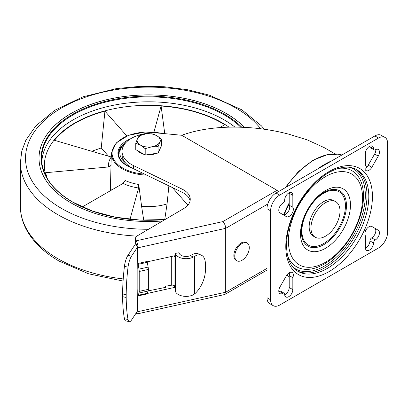 <?xml version="1.0" encoding="UTF-8"?>
<svg xmlns="http://www.w3.org/2000/svg" width="408" height="408" viewBox="0 0 408 408"><rect width="100%" height="100%" fill="white"/><g stroke="black" fill="none" stroke-linecap="round" stroke-linejoin="round"><path stroke-width="0.61" d="M126.194 294.729A102.597 30.019 -77.5 0 1 128.03 267.158A10.261 3.004 -77.5 0 1 131.524 256.147L137.588 247.029L137.797 268.903A1.28 0.377 -102.5 0 1 137.838 269.402L137.838 289.298A1.28 0.377 -102.5 0 1 137.797 289.67L137.588 310.906L131.524 320.025A10.261 3.004 -77.5 0 1 129.305 321.662A10.261 3.004 -77.5 0 1 128.03 319.52A102.597 30.019 -77.5 0 1 126.194 297.473L126.194 294.729L122.604 293.933A102.597 30.019 -77.5 0 1 124.44 266.363A10.261 3.004 -77.5 0 1 127.933 255.352L135.39 244.142A7.696 4.442 0 0 1 135.879 243.54L136.527 244.632M129.305 321.662L125.715 320.866A10.261 3.004 -77.5 0 1 124.44 318.719A102.597 30.019 -77.5 0 1 122.604 296.677L122.604 293.933M126.194 297.473L122.604 296.677M137.588 247.029L136.69 245.682A1.28 0.377 -102.5 0 0 136.231 243.943L135.93 243.494A7.696 4.442 180 0 1 135.42 241.898L135.42 238.762A7.696 4.442 180 0 1 137.629 235.645L183.626 208.626A23.083 13.326 180 0 0 190.25 199.282A23.083 13.326 180 0 0 182.004 189.072L133.498 165.577A32.064 18.513 180 0 1 122.043 151.399A32.064 18.513 180 0 1 159.334 133.136L181.718 135.272C202.108 127.995 226.277 125.588 254.225 128.051C266.195 129.203 277.822 131.274 289.109 134.273L307.056 139.811L324.085 147.563L334.922 153.821M136.196 313.002L136.231 313.053A5.131 1.499 -102.5 0 0 137.343 313.874A5.131 1.499 -102.5 0 0 138.072 311.63L138.072 295.922L147.206 293.898A1.923 0.561 -102.5 0 1 147.293 293.275L148.135 291.011A5.131 1.499 -102.5 0 0 148.354 289.343L148.354 269.448A5.131 1.499 -102.5 0 0 148.135 267.113L147.293 262.313A1.923 0.561 -102.5 0 1 147.206 261.436L138.072 263.461A1.923 0.561 -102.5 0 0 138.154 264.338L147.293 262.313M138.154 264.338L138.995 269.137A5.131 1.499 -102.5 0 1 139.22 271.473L139.22 291.368A5.131 1.499 -102.5 0 1 138.995 293.036L138.154 295.3A1.923 0.561 -102.5 0 0 138.072 295.922M138.072 263.461L138.072 247.758A5.131 1.499 -102.5 0 0 136.231 240.802L135.93 240.353A7.696 4.442 180 0 1 135.42 238.762M201.465 255.25L198.436 253.883A19.237 9.67 114.3 0 0 191.622 254.969L190.342 255.627A7.053 4.07 0 0 1 179.285 253.516L178.923 252.792L175.226 253.404L175.583 254.128A10.899 6.293 0 0 0 193.438 257.025L194.652 256.336L194.652 293.898A19.237 9.67 114.3 0 0 205.397 270.315L205.397 264.032A19.237 9.67 114.3 0 0 201.465 255.25A19.237 9.67 114.3 0 0 194.652 256.336M173.645 256A2.565 1.479 0 0 1 174.92 256.974L174.92 286.294L175.226 286.911L175.226 291.103L175.583 291.827A10.899 6.293 0 0 0 193.438 294.724L194.652 293.898M175.226 255.663A3.208 2.443 -33.6 0 0 174.889 255.724L147.227 261.854M174.92 286.294A2.565 1.479 0 0 0 171.707 285.197L165.541 286.217L165.541 287.37L148.175 290.889M147.237 293.474L174.889 287.344A3.208 2.443 -33.6 0 0 175.226 287.252M174.92 256.974L175.226 257.591L175.226 253.404M138.072 311.63L225.701 292.21L225.701 228.337L267.76 204.051M266.99 268.372L225.701 292.21L224.568 294.545L137.343 313.874M136.231 240.802L222.845 221.605C224.579 223.4 225.527 225.644 225.701 228.337L138.072 247.758M278.225 191.76L277.052 190.312L181.718 135.272M325.482 202.694A20.517 11.847 -60 0 1 335.743 201.679A20.517 11.847 -60 0 1 335.743 225.374A20.517 11.847 -60 0 1 315.221 237.221A20.517 11.847 -60 0 1 312.074 220.779A20.517 11.847 -60 0 1 325.482 202.694M315.221 237.221L313.41 236.176A20.517 11.847 -60 0 1 310.264 219.734A20.517 11.847 -60 0 1 323.666 201.649A20.517 11.847 -60 0 1 333.928 200.634L335.743 201.679M325.482 248.304A35.338 20.4 -60 0 1 303.843 217.52A35.338 20.4 -60 0 1 347.121 192.53A35.338 20.4 -60 0 1 325.482 248.304M325.482 176.644A52.428 30.268 -60 0 1 357.587 222.319A52.428 30.268 -60 0 1 293.377 259.391A52.428 30.268 -60 0 1 325.482 176.644M318.893 168.28A67.973 39.245 -60 0 1 325.482 163.955A67.973 39.245 -60 0 1 332.066 160.675M365.364 165.454A67.973 39.245 -60 0 1 366.721 167.142M289.206 276.803A67.973 39.245 -60 0 1 286.977 274.895M284.238 214.761A67.973 39.245 -60 0 1 289.206 203.985M283.718 214.797A66.045 38.133 -60 0 1 289.206 202.893M317.271 169.218A66.045 38.133 -60 0 1 326.278 163.501M284.162 214.771A65.311 37.709 -60 0 1 289.206 203.735M236.895 260.783L235.987 260.258A10.261 5.921 -60 0 1 234.416 252.037A10.261 5.921 -60 0 1 241.118 242.995A10.261 5.921 -60 0 1 246.248 242.485L247.156 243.01A10.261 5.921 -60 0 1 249.278 247.707A10.261 5.921 -60 0 1 244.8 258.034A10.261 5.921 -60 0 1 236.895 260.783A10.261 5.921 -60 0 1 235.324 252.562A10.261 5.921 -60 0 1 242.026 243.52A10.261 5.921 -60 0 1 247.156 243.01M182.004 189.072L182.004 192.214A23.083 13.326 180 0 1 190.087 200.853M182.004 192.214L133.498 168.718A32.064 18.513 180 0 1 122.043 154.54L122.043 151.399M371.576 226.338L374.626 228.123A5.773 3.33 120 0 1 375.488 232.784A5.773 3.33 120 0 1 371.683 237.854L375.309 239.95A5.773 3.33 120 0 0 379.114 234.875A5.773 3.33 120 0 0 378.252 230.219L371.861 226.476A5.773 3.33 120 0 0 371.851 226.471A5.773 3.33 120 0 0 366.522 229.107A5.773 3.33 120 0 0 365.384 235.793L365.384 247.722A5.773 3.33 120 0 0 366.578 250.364A5.773 3.33 120 0 0 371.03 248.814A5.773 3.33 120 0 0 373.544 243A2.565 1.484 120 0 1 375.309 239.95M371.683 237.854A2.565 1.484 120 0 0 369.918 240.904L373.544 243M365.405 248.207A5.773 3.33 120 0 0 369.918 240.904M378.532 247.988A12.826 7.405 120 0 0 387.6 232.279L387.6 143.274A12.826 7.405 120 0 0 384.943 137.399A12.826 7.405 120 0 0 378.532 138.037L279.684 195.106A12.826 7.405 120 0 0 270.616 210.814L270.616 299.819A12.826 7.405 120 0 0 273.273 305.689A12.826 7.405 120 0 0 279.684 305.051L378.532 247.988M384.943 137.399L381.317 135.308A12.826 7.405 120 0 0 374.906 135.941L276.058 193.01A12.826 7.405 120 0 0 266.99 208.718L266.99 297.723A12.826 7.405 120 0 0 269.647 303.593L273.273 305.689M292.837 289.609L292.837 277.68A5.773 3.33 120 0 0 292.138 272.488A5.773 3.33 120 0 0 286.355 275.839L279.965 286.967A5.773 3.33 120 0 0 279.975 293.612A5.773 3.33 120 0 0 282.907 293.296A2.565 1.484 120 0 1 284.141 293.199A2.565 1.484 120 0 1 284.672 294.306A5.773 3.33 120 0 0 285.87 296.963A5.773 3.33 120 0 0 290.317 295.418A5.773 3.33 120 0 0 292.837 289.609L289.206 287.512L289.206 275.584L292.837 277.68M284.697 294.805A5.773 3.33 120 0 0 289.206 287.512M284.141 293.199L280.515 291.103A2.565 1.484 120 0 0 279.281 291.205L282.907 293.296M278.802 291.455A5.773 3.33 120 0 0 279.281 291.205M279.965 212.874L286.355 216.617A5.773 3.33 120 0 0 286.365 216.623A5.773 3.33 120 0 0 291.7 213.986A5.773 3.33 120 0 0 292.837 207.3L292.837 195.366A5.773 3.33 120 0 0 291.638 192.724A5.773 3.33 120 0 0 287.186 194.274A5.773 3.33 120 0 0 284.672 200.093A2.565 1.484 120 0 1 282.907 203.138A5.773 3.33 120 0 0 279.103 208.213A5.773 3.33 120 0 0 279.965 212.874M283.014 214.659A5.773 3.33 120 0 0 288.216 211.675A5.773 3.33 120 0 0 289.206 205.204L289.206 193.27A5.773 3.33 120 0 0 289.185 192.79M289.206 205.204L292.837 207.3M371.861 167.249L378.252 156.126A5.773 3.33 120 0 0 378.241 149.476A5.773 3.33 120 0 0 375.309 149.792A2.565 1.484 120 0 1 374.075 149.894A2.565 1.484 120 0 1 373.544 148.782A5.773 3.33 120 0 0 372.351 146.125A5.773 3.33 120 0 0 367.904 147.676A5.773 3.33 120 0 0 365.384 153.479L365.384 165.413A5.773 3.33 120 0 0 366.078 170.6A5.773 3.33 120 0 0 371.861 167.249L368.23 165.158L374.626 154.03A5.773 3.33 120 0 0 375.788 149.542M364.905 168.443A5.773 3.33 120 0 0 368.23 165.158M369.893 146.191A5.773 3.33 120 0 1 369.918 146.686L373.544 148.782M369.918 146.686A2.565 1.484 120 0 0 370.449 147.798L374.075 149.894M289.206 275.584A5.773 3.33 120 0 0 289.685 272.554M355.745 169.177A58.701 33.89 -60 0 1 354.832 236.395A58.701 33.89 -60 0 1 297.075 270.795M130.024 219.32L138.618 188.001L138.73 184.467A37.643 21.731 180 0 1 125.098 180.458L123.043 183.421L82.248 206.973M47.236 178.434L45.563 172.722L108.518 166.964C110.022 166.699 110.864 165.893 111.047 164.536A37.643 21.731 180 0 1 111.017 162.965L111.44 153.087L116.178 142.973L128.275 135.41L144.973 131.988L162.506 133.436M162.583 220.988A109.65 63.306 180 0 1 71.109 202.96A109.65 63.306 180 0 1 71.114 113.429A109.65 63.306 180 0 1 226.18 113.429A109.65 63.306 180 0 1 244.387 127.337M71.125 202.965A109.619 63.286 180 0 1 71.14 113.465A109.619 63.286 180 0 1 226.16 113.47A109.619 63.286 180 0 1 244.326 127.332M165 219.565A107.508 62.067 180 0 1 72.629 202.108A107.508 62.067 180 0 1 83.227 108.967A107.508 62.067 180 0 1 241.786 127.219M111.42 190.133A38.541 22.251 180 0 1 110.43 187.257L111.047 164.536M168.886 185.864L167.066 203.918A38.541 22.251 180 0 1 141.591 206.249L138.73 184.467M108.518 166.964A40.203 23.21 180 0 1 111.251 156.998L54.458 140.291C65.311 127.123 82.136 117.407 104.938 111.144L126.857 135.981M153.954 132.1L161.109 106.009C186.155 107.896 207.361 114.133 224.716 124.721L219.754 127.587M172.365 187.547L187.894 205.142M164.745 133.651L161.109 106.009M108.482 156.182L101.235 147.966L104.938 111.144M101.235 147.966L91.713 151.251M82.416 206.876L82.095 206.907M110.624 190.592L110.43 187.257M143.733 220.198L141.591 206.249M167.066 203.918L164.745 219.56M135.772 143.223L135.772 149.609L145.197 155.05L158.069 153.061L161.522 145.625L161.522 139.24L159.798 142.117L158.069 146.676L151.633 146.829L145.197 148.665L140.485 145.105L135.772 143.223L137.496 138.669L139.225 135.793L145.661 133.957L152.097 133.804L156.81 135.68L161.522 139.24M160.181 148.517A11.541 6.666 180 0 1 158.87 151.343M156.009 153.377A11.541 6.666 180 0 1 146.712 154.816M143.958 154.336A11.541 6.666 180 0 1 138.098 150.95M145.197 148.665L145.197 155.05M158.069 146.676L158.069 153.061M145.661 133.957A11.541 6.666 180 0 1 156.81 135.68A11.541 6.666 180 0 1 159.798 142.117A11.541 6.666 180 0 1 151.633 146.829A11.541 6.666 180 0 1 140.485 145.105A11.541 6.666 180 0 1 137.496 138.669A11.541 6.666 180 0 1 145.661 133.957M135.93 240.353L135.93 243.494M175.583 254.128L175.583 291.827M173.517 285.279L174.889 287.344M138.154 295.3L147.293 293.275M138.995 293.036L148.135 291.011M138.995 269.137L148.135 267.113M139.22 271.473L148.354 269.448M139.22 291.368L148.354 289.343M222.845 221.605L277.052 190.312M323.666 193.275A30.779 17.768 -60 0 1 342.516 220.085A30.779 17.768 -60 0 1 304.817 241.852A30.779 17.768 -60 0 1 323.666 193.275M323.901 192.494A31.895 18.416 -60 0 1 346.458 205.515A31.895 18.416 -60 0 1 323.901 244.581A31.895 18.416 -60 0 1 301.349 231.56A31.895 18.416 -60 0 1 323.901 192.494M338.416 168.397A55.432 32.002 -60 0 1 352.022 234.773A55.432 32.002 -60 0 1 287.737 256.178M350.39 167.443A57.773 33.354 -60 0 1 362.942 212.553A57.773 33.354 -60 0 1 324.477 266.047A57.773 33.354 -60 0 1 292.893 267.026M286.003 187.272A64.54 37.266 -60 0 1 313.951 160.094A64.54 37.266 -60 0 1 341.899 154.999L328.323 154.331L313.349 160.079L298.34 171.681L285.059 187.813M133.498 165.577L133.498 168.718M135.813 243.306L135.813 243.607M171.707 256.428L171.707 285.197M190.342 255.627L193.438 257.025M131.524 256.147L127.933 255.352M128.03 319.52L124.44 318.719M128.03 267.158L124.44 266.363M374.626 228.123L378.252 230.219M374.906 135.941L378.532 138.037M276.058 193.01L279.684 195.106M266.99 208.718L270.616 210.814M266.99 297.723L270.616 299.819M289.206 193.27L292.837 195.366M374.626 154.03L378.252 156.126M329.108 171.523A61.261 35.368 -60 0 1 366.624 224.895A61.261 35.368 -60 0 1 291.593 268.214A61.261 35.368 -60 0 1 329.108 171.523M356.643 169.662A58.701 33.89 -60 0 1 356.643 237.441A58.701 33.89 -60 0 1 297.947 271.33C285.819 265.093 282.565 241.776 292.271 217.811C300.757 197.395 312.86 182.356 328.578 172.696C339.879 166.484 349.238 165.47 356.643 169.662M138.618 188.001A40.203 23.21 180 0 1 123.043 183.421M148.471 229.276A123.119 71.079 180 0 1 61.588 208.457A123.119 71.079 180 0 1 78.509 99.776A123.119 71.079 180 0 1 260.717 128.765M123.226 278.934A128.245 74.042 180 0 1 57.962 258.718A128.245 74.042 180 0 1 20.4 206.361C20.425 214.124 22.312 221.651 26.061 228.944C32.655 241.47 43.646 252.175 59.027 261.069L88.623 273.804L123.083 281.061M136.93 236.115A128.245 74.042 180 0 1 57.962 214.741A128.245 74.042 180 0 1 20.4 162.384L20.4 206.361M131.534 167.683L127.24 165.628C121.533 162.2 118.641 158.207 118.56 153.637A30.085 17.371 180 0 1 123.92 143.744M132.462 168.193A30.727 17.743 180 0 1 126.919 165.658A30.727 17.743 180 0 1 130.861 138.649M144.611 174.104A36.577 21.119 180 0 1 122.782 168.045A36.577 21.119 180 0 1 117.892 141.688A36.577 21.119 180 0 1 161.471 133.339M146.62 175.078A37.215 21.486 180 0 1 122.329 168.815A37.215 21.486 180 0 1 111.44 153.087M46.017 176.225A104.29 60.211 180 0 1 104.698 110.92A104.29 60.211 180 0 1 228.995 127.138M41.805 162.68A106.855 61.69 180 0 1 108.416 106.355A106.855 61.69 180 0 1 224.206 119.881A106.855 61.69 180 0 1 234.881 127.077M165.061 219.535L139.939 220.055L115.301 217.194L92.504 211.104L72.808 202.133C53.076 190.403 42.677 176.455 41.616 160.283A107.069 61.817 180 0 1 106.406 101.898A107.069 61.817 180 0 1 224.354 114.99A107.069 61.817 180 0 1 240.756 127.184M125.383 162.766A28.805 16.631 180 0 1 125.44 143.106M224.864 294.428L266.99 270.106M135.624 242.918L135.624 243.821M20.4 162.384L21.782 151.118L25.867 140.189L35.761 125.98L54.692 110.308L83.013 96.798L116.581 88.567L140.158 86.338L164.036 86.715L187.374 89.689L209.375 95.161L241.919 109.874L261.406 125.843L264.323 129.249M118.56 153.816L120.85 147.094L126.99 141.52"/></g></svg>
